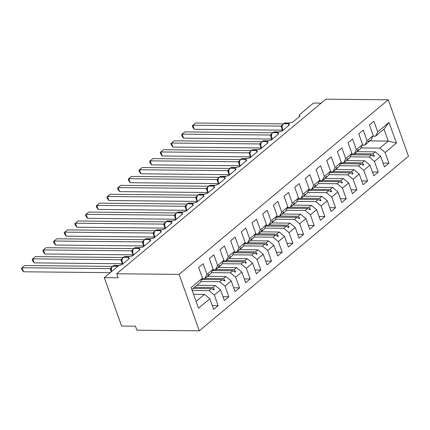 <?xml version="1.0" encoding="UTF-8"?>
<svg xmlns="http://www.w3.org/2000/svg" width="430" height="430" viewBox="0 0 430 430"><rect width="100%" height="100%" fill="white"/><g stroke="black" fill="none" stroke-linecap="round" stroke-linejoin="round"><path stroke-width="0.64" d="M199.294 330.831L136.907 330.202L135.461 326.171L121.599 326.031L104.275 277.646L118.137 277.785L116.697 273.754L179.084 274.378L199.294 330.831L408.5 156.246L388.29 99.798L179.084 274.378M104.275 277.646L118.04 266.154A2.763 1.016 160.3 0 1 121.722 264.842L129.409 258.425A2.763 1.016 -19.7 0 1 128.409 258.022A2.763 1.016 -19.7 0 1 128.828 257.156A2.763 1.016 160.3 0 1 132.397 255.931L140.083 249.518A2.763 1.016 -19.7 0 1 139.083 249.115A2.763 1.016 -19.7 0 1 139.503 248.25A2.763 1.016 160.3 0 1 143.072 247.024L150.758 240.612A2.763 1.016 -19.7 0 1 149.753 240.209A2.763 1.016 -19.7 0 1 150.177 239.343A2.763 1.016 160.3 0 1 153.746 238.118L161.427 231.705A2.763 1.016 -19.7 0 1 160.428 231.302A2.763 1.016 -19.7 0 1 160.847 230.437A2.763 1.016 160.3 0 1 164.416 229.212L172.102 222.799A2.763 1.016 -19.7 0 1 171.102 222.391A2.763 1.016 -19.7 0 1 171.522 221.531A2.763 1.016 160.3 0 1 175.091 220.305L182.777 213.893A2.763 1.016 -19.7 0 1 181.777 213.484A2.763 1.016 -19.7 0 1 182.196 212.624A2.763 1.016 160.3 0 1 185.765 211.399L193.452 204.981A2.763 1.016 -19.7 0 1 192.452 204.578A2.763 1.016 -19.7 0 1 192.871 203.718A2.763 1.016 160.3 0 1 196.44 202.487L204.126 196.075A2.763 1.016 -19.7 0 1 203.121 195.672A2.763 1.016 -19.7 0 1 203.546 194.806A2.763 1.016 160.3 0 1 207.115 193.581L214.796 187.168A2.763 1.016 -19.7 0 1 213.796 186.765A2.763 1.016 -19.7 0 1 214.215 185.9A2.763 1.016 160.3 0 1 217.784 184.674L225.47 178.262A2.763 1.016 -19.7 0 1 224.471 177.859A2.763 1.016 -19.7 0 1 224.89 176.993A2.763 1.016 160.3 0 1 228.459 175.768L236.145 169.355A2.763 1.016 -19.7 0 1 235.145 168.952A2.763 1.016 -19.7 0 1 235.565 168.087A2.763 1.016 160.3 0 1 239.134 166.861L246.82 160.449A2.763 1.016 -19.7 0 1 245.815 160.041A2.763 1.016 -19.7 0 1 246.239 159.181A2.763 1.016 160.3 0 1 249.808 157.955L257.495 151.537A2.763 1.016 -19.7 0 1 256.49 151.134A2.763 1.016 -19.7 0 1 256.909 150.274A2.763 1.016 160.3 0 1 260.483 149.043L268.164 142.631A2.763 1.016 -19.7 0 1 267.164 142.228A2.763 1.016 -19.7 0 1 267.584 141.362A2.763 1.016 160.3 0 1 271.153 140.137L278.839 133.725A2.763 1.016 -19.7 0 1 277.839 133.321A2.763 1.016 -19.7 0 1 278.258 132.456A2.763 1.016 160.3 0 1 281.827 131.231L289.514 124.818A2.763 1.016 -19.7 0 1 288.514 124.415A2.763 1.016 -19.7 0 1 288.933 123.55A2.763 1.016 160.3 0 1 292.502 122.324L300.188 115.912A2.763 1.016 -19.7 0 1 299.183 115.509L299.527 116.46M356.814 151.672L375.331 151.854L372.891 153.892L354.54 153.709M383.087 163.094L388.93 163.153L384.447 166.894L380.636 156.246L375.331 151.854M369.891 140.895L388.247 141.078L383.974 129.145L375.54 136.181L377.728 131.865L373.917 121.217L369.435 124.958L373.245 135.606L367.053 140.771L364.871 145.087L362.291 145.06M367.994 141.948L368.617 141.959L371.058 139.922L373.245 135.606M346.139 160.578L364.661 160.761L362.221 162.798L343.866 162.615M372.412 172L378.255 172.059L373.772 175.8L369.961 165.158L364.661 160.761M367.053 140.771L363.242 130.123L358.76 133.864L362.571 144.512L356.379 149.678L354.196 153.994L351.616 153.967M357.319 150.86L357.948 150.865L360.388 148.828L362.571 144.512M335.464 169.484L353.987 169.673L351.546 171.704L333.191 171.522M361.738 180.906L367.585 180.965L363.097 184.706L359.286 174.064L353.987 169.673M356.379 149.678L352.568 139.03L348.085 142.771L351.896 153.419L345.704 158.584L343.522 162.9L340.947 162.873M346.644 159.767L347.273 159.772L349.714 157.735L351.896 153.419M324.795 178.391L343.312 178.579L340.872 180.616L322.516 180.428M351.068 189.813L356.911 189.872L352.428 193.613L348.617 182.97L343.312 178.579M345.704 158.584L341.893 147.941L337.41 151.682L341.221 162.325L335.035 167.49L332.847 171.806L330.272 171.785M335.975 168.673L336.599 168.678L339.039 166.641L341.221 162.325M314.12 187.297L332.637 187.485L330.197 189.523L311.841 189.334M340.393 198.725L346.236 198.784L341.753 202.525L337.942 191.877L332.637 187.485M335.035 167.49L331.218 156.848L326.736 160.589L330.552 171.231L324.36 176.397L322.172 180.718L319.598 180.691M325.3 177.579L325.924 177.585L328.364 175.548L330.552 171.231M303.446 196.204L321.962 196.392L319.522 198.429L301.172 198.246M329.719 207.631L335.561 207.69L331.079 211.431L327.268 200.783L321.962 196.392M324.36 176.397L320.549 165.754L316.066 169.495L319.877 180.138L313.685 185.303L311.503 189.625L308.923 189.598M314.626 186.486L315.249 186.491L317.689 184.459L319.877 180.138M292.771 205.115L311.293 205.298L308.853 207.335L290.497 207.152M319.044 216.537L324.887 216.596L320.404 220.337L316.593 209.689L311.293 205.298M313.685 185.303L309.874 174.661L305.391 178.402L309.202 189.044L303.01 194.215L300.828 198.531L298.248 198.504M303.951 195.392L304.58 195.397L307.02 193.366L309.202 189.044M282.101 214.022L300.618 214.204L298.178 216.242L279.822 216.059M308.369 225.444L314.217 225.503L309.734 229.244L305.918 218.601L300.618 214.204M303.01 194.215L299.199 183.567L294.717 187.308L298.527 197.956L292.335 203.121L290.153 207.437L287.579 207.41M293.276 204.298L293.905 204.309L296.345 202.272L298.527 197.956M271.427 222.928L289.944 223.116L287.503 225.148L269.148 224.965M297.7 234.35L303.542 234.409L299.06 238.15L295.249 227.508L289.944 223.116M292.335 203.121L288.525 192.473L284.042 196.214L287.853 206.862L281.666 212.028L279.478 216.344L276.904 216.317M282.607 213.21L283.23 213.215L285.671 211.178L287.853 206.862M260.752 231.834L279.269 232.023L276.829 234.054L258.473 233.872M287.025 243.256L292.868 243.315L288.385 247.056L284.574 236.414L279.269 232.023M281.666 212.028L277.85 201.38L273.367 205.121L277.183 215.769L270.991 220.934L268.804 225.25L266.229 225.223M271.932 222.117L272.555 222.122L274.996 220.085L277.183 215.769M250.077 240.741L268.594 240.929L266.159 242.966L247.804 242.778M276.35 252.168L282.193 252.222L277.71 255.963L273.899 245.32L268.594 240.929M270.991 220.934L267.18 210.291L262.698 214.032L266.509 224.675L260.317 229.84L258.134 234.156L255.554 234.135M261.257 231.023L261.881 231.028L264.321 228.991L266.509 224.675M239.402 249.647L257.925 249.835L255.484 251.873L237.129 251.69M265.675 261.075L271.518 261.134L267.035 264.875L263.224 254.227L257.925 249.835M260.317 229.84L256.506 219.198L252.023 222.939L255.834 233.581L249.642 238.747L247.46 243.068L244.88 243.041M250.582 239.929L251.211 239.935L253.652 237.898L255.834 233.581M228.733 258.559L247.25 258.742L244.81 260.779L226.454 260.596M255.001 269.981L260.849 270.04L256.366 273.781L252.55 263.133L247.25 258.742M249.642 238.747L245.831 228.104L241.348 231.845L245.159 242.488L238.967 247.658L236.785 251.975L234.21 251.948M239.908 248.836L240.537 248.841L242.977 246.809L245.159 242.488M218.058 267.465L236.575 267.648L234.135 269.685L215.779 269.502M244.331 278.887L250.174 278.946L245.691 282.687L241.88 272.039L236.575 267.648M238.967 247.658L235.156 237.011L230.673 240.752L234.484 251.4L228.298 256.565L226.11 260.881L223.535 260.854M229.238 257.742L229.862 257.753L232.302 255.716L234.484 251.4M207.384 276.372L225.9 276.554L223.46 278.592L205.105 278.409M233.657 287.794L239.499 287.853L235.017 291.594L231.206 280.951L225.9 276.554M228.298 256.565L224.481 245.917L219.999 249.658L223.815 260.306L217.623 265.471L215.435 269.787L212.861 269.76M218.564 266.654L219.187 266.659L221.627 264.622L223.815 260.306M196.875 285.278L215.226 285.466L212.791 287.498L194.435 287.315M222.982 296.7L228.825 296.759L224.342 300.5L220.531 289.858L215.226 285.466M217.623 265.471L213.812 254.823L209.329 258.564L213.14 269.212L206.948 274.378L203.137 263.735L198.655 267.476L202.465 278.119L191.151 287.562L198.542 308.208L191.151 287.562M207.889 275.56L208.512 275.565L210.953 273.528L213.14 269.212M193.564 294.26L204.556 294.373L196.123 301.409M220.531 289.858L214.339 295.023L218.15 305.665L213.667 309.406L209.856 298.764L204.556 294.373M191.85 289.471L200.283 282.435L202.465 278.119M321.14 103.141L313.475 103.066L299.71 114.552A2.763 1.016 -19.7 0 0 299.183 115.509M375.54 136.181L372.966 136.154M383.974 129.145L389.042 122.421L396.433 143.066L385.119 152.505L388.93 163.153M385.119 152.505L379.814 148.113L360.845 147.925M380.636 156.246L374.444 161.417L378.255 172.059M374.444 161.417L369.144 157.02L350.171 156.832M369.961 165.158L363.769 170.323L367.585 180.965M363.769 170.323L358.469 165.932L339.496 165.738M359.286 174.064L353.1 179.229L356.911 189.872M353.1 179.229L347.795 174.838L328.821 174.644M348.617 182.97L342.425 188.136L346.236 198.784M342.425 188.136L337.12 183.744L318.146 183.551M337.942 191.877L331.75 197.042L335.561 207.69M331.75 197.042L326.445 192.651L307.477 192.463M327.268 200.783L321.076 205.948L324.887 216.596M321.076 205.948L315.776 201.557L296.802 201.369M316.593 209.689L310.401 214.86L314.217 225.503M310.401 214.86L305.101 210.463L286.127 210.275M305.918 218.601L299.731 223.767L303.542 234.409M299.731 223.767L294.426 219.375L275.453 219.182M295.249 227.508L289.057 232.673L292.868 243.315M289.057 232.673L283.752 228.282L264.778 228.088M284.574 236.414L278.382 241.579L282.193 252.222M278.382 241.579L273.082 237.188L254.108 236.994M273.899 245.32L267.707 250.486L271.518 261.134M267.707 250.486L262.407 246.094L243.434 245.906M263.224 254.227L257.032 259.392L260.849 270.04M257.032 259.392L251.733 255.001L232.759 254.813M252.55 263.133L246.363 268.298L250.174 278.946M246.363 268.298L241.058 263.907L222.084 263.719M241.88 272.039L235.688 277.21L239.499 287.853M235.688 277.21L230.383 272.813L211.409 272.625M231.206 280.951L225.014 286.117L228.825 296.759M225.014 286.117L219.714 281.725L200.74 281.532M389.042 122.421L377.728 131.865M209.856 298.764L198.542 308.208M351.208 154.784L371.584 154.988L369.144 157.02M368.617 141.959L369.042 140.68L368.505 141.126L367.311 143.05L364.871 145.087M371.584 154.988L373.933 156.289L374.471 155.843L372.891 153.892M340.533 163.69L360.91 163.894L358.469 165.932M357.948 150.865L358.367 149.592L357.835 150.032L356.637 151.957L354.196 153.994M360.91 163.894L363.259 165.195L363.796 164.749L362.221 162.798M329.858 172.597L350.235 172.801L347.795 174.838M347.273 159.772L347.693 158.498L345.962 160.863L343.522 162.9M350.235 172.801L352.589 174.102L353.121 173.655L351.546 171.704M319.184 181.503L339.56 181.707L337.12 183.744M336.599 168.678L337.018 167.404L335.287 169.775L332.847 171.806M339.56 181.707L341.914 183.008L342.447 182.567L340.872 180.616M308.514 190.409L328.885 190.614L326.445 192.651M325.924 177.585L326.343 176.311L324.612 178.681L322.172 180.718M328.885 190.614L331.24 191.92L331.772 191.474L330.197 189.523M297.839 199.316L318.216 199.52L315.776 201.557M315.249 186.491L315.674 185.217L315.136 185.663L313.943 187.588L311.503 189.625M318.216 199.52L320.565 200.826L321.102 200.38L319.522 198.429M287.165 208.222L307.541 208.432L305.101 210.463M304.58 195.397L304.999 194.124L303.268 196.494L300.828 198.531M307.541 208.432L309.896 209.732L310.428 209.286L308.853 207.335M276.49 217.134L296.867 217.338L294.426 219.375M293.905 204.309L294.324 203.03L292.594 205.4L290.153 207.437M296.867 217.338L299.221 218.639L299.753 218.193L298.178 216.242M265.815 226.04L286.192 226.244L283.752 228.282M283.23 213.215L283.649 211.942L283.117 212.382L281.919 214.307L279.478 216.344M286.192 226.244L288.546 227.545L289.078 227.099L287.503 225.148M255.146 234.947L275.517 235.151L273.082 237.188M272.555 222.122L272.975 220.848L271.244 223.213L268.804 225.25M275.517 235.151L277.871 236.452L278.404 236.005L276.829 234.054M244.471 243.853L264.848 244.057L262.407 246.094M261.881 231.028L262.305 229.754L261.768 230.2L260.575 232.125L258.134 234.156M264.848 244.057L267.197 245.358L267.734 244.917L266.159 242.966M233.796 252.759L254.173 252.964L251.733 255.001M251.211 239.935L251.631 238.661L249.9 241.031L247.46 243.068M254.173 252.964L256.527 254.27L257.059 253.824L255.484 251.873M223.122 261.666L243.498 261.87L241.058 263.907M240.537 248.841L240.956 247.567L239.225 249.938L236.785 251.975M243.498 261.87L245.852 263.176L246.385 262.73L244.81 260.779M212.447 270.577L232.823 270.782L230.383 272.813M229.862 257.753L230.281 256.474L228.55 258.844L226.11 260.881M232.823 270.782L235.178 272.082L235.71 271.636L234.135 269.685M201.777 279.484L222.149 279.688L219.714 281.725M219.187 266.659L219.606 265.385L219.074 265.826L217.876 267.75L215.435 269.787M222.149 279.688L224.503 280.989L225.035 280.543L223.46 278.592M193.124 288.412L211.479 288.594L209.039 290.632L192.205 290.46M208.512 275.565L208.937 274.292L208.4 274.738L207.206 276.657L204.766 278.694L202.186 278.667M204.766 278.694L206.948 274.378M211.479 288.594L213.828 289.895L214.366 289.449L212.791 287.498M214.339 295.023L209.039 290.632M212.307 305.606L218.15 305.665M396.433 143.066L388.247 141.078L379.814 148.113M388.29 99.798L325.897 99.169L116.697 273.754M213 289.438L214.366 289.449M223.675 280.532L225.035 280.543M234.35 271.626L235.71 271.636M245.025 262.714L246.385 262.73M255.694 253.807L257.059 253.824M266.369 244.901L267.734 244.917M277.044 235.995L278.404 236.005M287.718 227.088L289.078 227.099M298.388 218.182L299.753 218.193M309.062 209.27L310.428 209.286M319.737 200.364L321.102 200.38M330.412 191.457L331.772 191.474M341.087 182.551L342.447 182.567M351.756 173.645L353.121 173.655M362.431 164.738L363.796 164.749M373.106 155.832L374.471 155.843M111.219 271.851L110.231 268.632L22.07 267.75L24.736 265.52L112.343 266.401M23.51 271.781L22.075 269.884L21.5 268.272L22.07 267.75L23.51 271.781L110.257 272.652M110.231 268.632L111.606 267.363M112.757 266.052L114.337 265.46A3.961 2.607 90.6 0 0 113.058 265.955A0.919 0.602 -129.8 0 0 112.757 266.052L111.37 267.906L111.064 269.664L111.429 271.674M111.381 268.471L110.29 268.632M34.185 262.875L32.75 260.978L32.175 259.365L32.739 258.839L34.185 262.875L122.346 263.757L120.905 259.725L32.739 258.839L35.41 256.613L123.018 257.495M120.905 259.725L122.281 258.457M123.431 257.145L125.012 256.554A3.961 2.607 90.6 0 0 123.732 257.043A0.919 0.602 -129.8 0 0 123.431 257.145L122.039 258.994L121.749 260.344L122.829 263.918M122.05 259.564L120.964 259.725M44.86 253.963L43.425 252.071L42.849 250.459L43.414 249.932L44.86 253.963L133.02 254.85L131.575 250.819L43.414 249.932L46.085 247.707L133.687 248.588M131.575 250.819L132.956 249.545M134.101 248.239L135.686 247.642A3.961 2.607 90.6 0 0 134.402 248.137A0.919 0.602 -129.8 0 0 134.101 248.239L132.714 250.088L132.418 251.437L133.504 255.006M132.725 250.652L131.639 250.819M55.534 245.057L54.099 243.16L53.519 241.552L54.089 241.026L55.534 245.057L143.695 245.944L142.249 241.913L54.089 241.026L56.755 238.8L144.362 239.677M142.249 241.913L143.631 240.639M144.776 239.333L146.361 238.736A3.961 2.607 90.6 0 0 145.077 239.23A0.919 0.602 -129.8 0 0 144.776 239.333L143.389 241.182L143.093 242.531L144.179 246.1M143.4 241.746L142.314 241.913M66.204 236.151L64.774 234.253L64.194 232.641L64.763 232.119L66.204 236.151L154.37 237.037L152.924 233.006L64.763 232.119L67.429 229.894L155.036 230.77M152.924 233.006L154.305 231.732M155.45 230.421L157.031 229.83A3.961 2.607 90.6 0 0 155.751 230.324A0.919 0.602 -129.8 0 0 155.45 230.421L154.064 232.275L153.768 233.624L154.854 237.193M154.074 232.84L152.989 233.006M76.879 227.244L75.444 225.347L74.868 223.734L75.438 223.213L76.879 227.244L165.039 228.131L163.599 224.095L75.438 223.213L78.104 220.988L165.711 221.864M163.599 224.095L164.975 222.826M166.125 221.514L167.705 220.923A3.961 2.607 90.6 0 0 166.426 221.418A0.919 0.602 -129.8 0 0 166.125 221.514L164.738 223.369L164.443 224.718L165.523 228.287M164.749 223.933L163.658 224.1M87.553 218.338L86.118 216.44L85.543 214.828L86.107 214.307L87.553 218.338L175.714 219.219L174.274 215.188L86.107 214.307L88.779 212.076L176.386 212.957M174.274 215.188L175.65 213.92M176.8 212.608L178.38 212.017A3.961 2.607 90.6 0 0 177.101 212.511A0.919 0.602 -129.8 0 0 176.8 212.608L175.408 214.462L175.118 215.812L176.198 219.381M175.418 215.027L174.333 215.188M98.228 209.431L96.793 207.534L96.218 205.922L96.782 205.4L98.228 209.431L186.389 210.313L184.943 206.282L96.782 205.4L99.454 203.17L187.055 204.051M184.943 206.282L186.324 205.013M186.05 205.648L185.781 207.314L186.873 210.474M186.093 206.12L185.007 206.282M108.903 200.525L107.468 198.628L106.887 197.015L107.457 196.488L108.903 200.525L197.064 201.407L195.618 197.375L107.457 196.488L110.123 194.263L197.73 195.145M195.618 197.375L196.999 196.101M198.144 194.795L199.73 194.199A3.961 2.607 90.6 0 0 198.445 194.693A0.919 0.602 -129.8 0 0 198.144 194.795L196.757 196.644L196.462 197.994L197.547 201.562M196.768 197.209L195.682 197.375M119.572 191.613L118.137 189.716L117.562 188.109L118.132 187.582L119.572 191.613L207.738 192.5L206.292 188.469L118.132 187.582L120.798 185.357L208.405 186.233M206.292 188.469L207.674 187.195M208.819 185.889L210.399 185.292A3.961 2.607 90.6 0 0 209.12 185.787A0.919 0.602 -129.8 0 0 208.819 185.889L207.432 187.738L207.136 189.087L208.222 192.656M207.443 188.302L206.352 188.469M130.247 182.707L128.812 180.81L128.237 179.202L128.806 178.676L130.247 182.707L218.408 183.594L216.967 179.563L128.806 178.676L131.472 176.45L219.08 177.327M216.967 179.563L218.343 178.289M218.075 178.923L217.8 180.589L218.892 183.75M218.118 179.396L217.026 179.563M140.922 173.801L139.487 171.903L138.911 170.291L139.476 169.769L140.922 173.801L229.082 174.688L227.642 170.651L139.476 169.769L142.147 167.544L229.754 168.42M227.642 170.651L229.018 169.382M230.163 168.071L231.749 167.48A3.961 2.607 90.6 0 0 230.469 167.974A0.919 0.602 -129.8 0 0 230.163 168.071L228.776 169.925L228.486 171.274L229.566 174.843M228.787 170.49L227.701 170.656M151.596 164.894L150.161 162.997L149.586 161.384L150.151 160.863L151.596 164.894L239.757 165.776L238.311 161.744L150.151 160.863L152.822 158.632L240.424 159.514M238.311 161.744L239.693 160.476M240.838 159.165L242.423 158.573A3.961 2.607 90.6 0 0 241.139 159.068A0.919 0.602 -129.8 0 0 240.838 159.165L239.451 161.019L239.155 162.368L240.241 165.937M239.462 161.583L238.376 161.75M162.271 155.988L160.836 154.09L160.256 152.478L160.825 151.957L162.271 155.988L250.432 156.869L248.986 152.838L160.825 151.957L163.491 149.726L251.099 150.607M248.986 152.838L250.368 151.57M251.512 150.258L253.098 149.667A3.961 2.607 90.6 0 0 251.813 150.161A0.919 0.602 -129.8 0 0 251.512 150.258L250.126 152.107L249.83 153.462L250.916 157.031M250.136 152.677L249.051 152.838M172.941 147.081L171.505 145.184L170.93 143.572L171.5 143.045L172.941 147.081L261.107 147.963L259.661 143.932L171.5 143.045L174.166 140.82L261.773 141.701M259.661 143.932L261.042 142.663M260.768 143.292L260.494 144.964L261.591 148.124M260.811 143.77L259.72 143.932M183.615 138.17L182.18 136.278L181.605 134.665L182.175 134.138L183.615 138.17L271.776 139.057L270.336 135.025L182.175 134.138L184.841 131.913L272.448 132.795M270.336 135.025L271.712 133.751M272.862 132.445L274.442 131.849A3.961 2.607 90.6 0 0 273.163 132.343A0.919 0.602 -129.8 0 0 272.862 132.445L271.475 134.294L271.179 135.643L272.26 139.213M271.486 134.859L270.395 135.025M194.29 129.263L192.855 127.366L192.28 125.759L192.844 125.232L194.29 129.263L282.451 130.15L281.01 126.119L192.844 125.232L195.516 123.007L283.123 123.883M281.01 126.119L282.386 124.845M283.531 123.539L285.117 122.942A3.961 2.607 90.6 0 0 283.838 123.437A0.919 0.602 -129.8 0 0 283.531 123.539L282.144 125.388L281.854 126.737L282.935 130.306M282.155 125.952L281.069 126.119M118.234 266.003L112.735 266.218A3.961 2.607 90.6 0 0 111.644 271.491M112.434 266.32A0.919 0.602 50.2 0 1 112.735 266.218L117.901 266.272M111.064 269.384A2.026 1.113 -4.9 0 0 110.231 268.664M128.909 257.097L123.41 257.312A3.961 2.607 90.6 0 0 122.356 262.698A3.961 2.607 90.6 0 0 122.953 263.81M123.109 257.414A0.919 0.602 50.2 0 1 123.41 257.312L128.629 257.366M121.738 260.478A2.026 1.113 -4.9 0 0 120.905 259.758M122.593 263.628A2.026 0.306 -32.1 0 0 122.324 263.724M139.583 248.191L134.085 248.406A3.961 2.607 90.6 0 0 133.031 253.786A3.961 2.607 90.6 0 0 133.628 254.904M133.784 248.502A0.919 0.602 50.2 0 1 134.085 248.406L139.304 248.459M132.413 251.572A2.026 1.113 -4.9 0 0 131.58 250.851M150.258 239.284L144.76 239.499A3.961 2.607 90.6 0 0 143.706 244.88A3.961 2.607 90.6 0 0 144.303 245.998M144.458 239.596A0.919 0.602 50.2 0 1 144.76 239.499L149.973 239.553M143.088 242.665A2.026 1.113 -4.9 0 0 142.255 241.945M160.933 230.378L155.429 230.593A3.961 2.607 90.6 0 0 154.381 235.973A3.961 2.607 90.6 0 0 154.977 237.091M155.128 230.69A0.919 0.602 50.2 0 1 155.429 230.593L160.648 230.641M153.757 233.759A2.026 1.113 -4.9 0 0 152.929 233.038M171.602 221.466L166.104 221.681A3.961 2.607 90.6 0 0 165.05 227.067A3.961 2.607 90.6 0 0 165.652 228.185M165.803 221.783A0.919 0.602 50.2 0 1 166.104 221.681L171.323 221.735M164.432 224.847A2.026 1.113 -4.9 0 0 163.599 224.127M182.277 212.56L176.778 212.775A3.961 2.607 90.6 0 0 175.725 218.16A3.961 2.607 90.6 0 0 176.322 219.273M176.477 212.877A0.919 0.602 50.2 0 1 176.778 212.775L181.998 212.828M175.107 215.941A2.026 1.113 -4.9 0 0 174.274 215.22M187.469 203.702L189.055 203.111A3.961 2.607 90.6 0 0 187.77 203.6A0.919 0.602 -129.8 0 0 187.469 203.702L187.152 203.971A0.919 0.602 50.2 0 1 187.453 203.868A3.961 2.607 90.6 0 0 186.4 209.254A3.961 2.607 90.6 0 0 186.996 210.367M192.952 203.653L187.453 203.868L192.672 203.922M185.781 207.034A2.026 1.113 -4.9 0 0 184.948 206.314M203.626 194.747L198.128 194.962A3.961 2.607 90.6 0 0 197.074 200.342A3.961 2.607 90.6 0 0 197.671 201.46M197.827 195.059A0.919 0.602 50.2 0 1 198.128 194.962L203.342 195.016M196.456 198.128A2.026 1.113 -4.9 0 0 195.623 197.408M214.301 185.841L208.797 186.056A3.961 2.607 90.6 0 0 207.744 191.436A3.961 2.607 90.6 0 0 208.346 192.554M208.496 186.152A0.919 0.602 50.2 0 1 208.797 186.056L214.016 186.109M207.126 189.221A2.026 1.113 -4.9 0 0 206.298 188.501M219.494 176.977L221.074 176.386A3.961 2.607 90.6 0 0 219.794 176.88A0.919 0.602 -129.8 0 0 219.494 176.977L219.171 177.246A0.919 0.602 50.2 0 1 219.472 177.149A3.961 2.607 90.6 0 0 218.418 182.53A3.961 2.607 90.6 0 0 219.02 183.648M224.971 176.934L219.472 177.149L224.691 177.198M217.8 180.315A2.026 1.113 -4.9 0 0 216.967 179.595M235.645 168.028L230.147 168.243A3.961 2.607 90.6 0 0 229.093 173.623A3.961 2.607 90.6 0 0 229.69 174.741M229.846 168.34A0.919 0.602 50.2 0 1 230.147 168.243L235.366 168.291M228.475 171.403A2.026 1.113 -4.9 0 0 227.642 170.683M246.32 159.116L240.822 159.331A3.961 2.607 90.6 0 0 239.768 164.717A3.961 2.607 90.6 0 0 240.365 165.835M240.52 159.433A0.919 0.602 50.2 0 1 240.822 159.331L246.035 159.385M239.15 162.497A2.026 1.113 -4.9 0 0 238.317 161.777M256.995 150.21L251.496 150.425A3.961 2.607 90.6 0 0 250.443 155.81A3.961 2.607 90.6 0 0 251.039 156.923M251.195 150.527A0.919 0.602 50.2 0 1 251.496 150.425L256.71 150.478M249.819 153.591A2.026 1.113 -4.9 0 0 248.992 152.87M262.187 141.352L263.767 140.76A3.961 2.607 90.6 0 0 262.488 141.25A0.919 0.602 -129.8 0 0 262.187 141.352L261.865 141.62A0.919 0.602 50.2 0 1 262.166 141.518A3.961 2.607 90.6 0 0 261.112 146.904A3.961 2.607 90.6 0 0 261.714 148.017M267.67 141.303L262.166 141.518L267.385 141.572M260.494 144.684A2.026 1.113 -4.9 0 0 259.666 143.964M278.339 132.397L272.84 132.612A3.961 2.607 90.6 0 0 271.787 137.992A3.961 2.607 90.6 0 0 272.389 139.11M272.539 132.709A0.919 0.602 50.2 0 1 272.84 132.612L278.06 132.666M271.169 135.778A2.026 1.113 -4.9 0 0 270.336 135.058M289.014 123.491L283.515 123.706A3.961 2.607 90.6 0 0 282.462 129.086A3.961 2.607 90.6 0 0 283.058 130.204M283.214 123.802A0.919 0.602 50.2 0 1 283.515 123.706L288.734 123.759M281.844 126.871A2.026 1.113 -4.9 0 0 281.01 126.151M128.409 258.022L128.747 258.978M139.083 249.115L139.422 250.072M149.753 240.209L150.097 241.16M160.428 231.302L160.772 232.254M171.102 222.391L171.446 223.347M181.777 213.484L182.116 214.441M192.452 204.578L192.791 205.535M203.121 195.672L203.465 196.628M213.796 186.765L214.14 187.716M224.471 177.859L224.809 178.81M235.145 168.952L235.484 169.904M245.815 160.041L246.159 160.997M256.49 151.134L256.834 152.091M267.164 142.228L267.508 143.185M277.839 133.321L278.178 134.278M288.514 124.415L288.852 125.367M114.337 265.46L119.088 265.509M125.012 256.554L129.758 256.597M135.686 247.642L140.433 247.691M146.361 238.736L151.107 238.784M157.031 229.83L161.782 229.878M167.705 220.923L172.457 220.972M178.38 212.017L183.126 212.065M189.055 203.111L193.801 203.159M187.152 203.971L186.082 205.551M199.73 194.199L204.476 194.247M210.399 185.292L215.15 185.341M221.074 176.386L225.825 176.434M219.171 177.246L218.107 178.832M231.749 167.48L236.495 167.528M242.423 158.573L247.169 158.622M253.098 149.667L257.844 149.715M263.767 140.76L268.519 140.803M261.865 141.62L260.8 143.201M274.442 131.849L279.188 131.897M285.117 122.942L289.863 122.991"/></g></svg>
